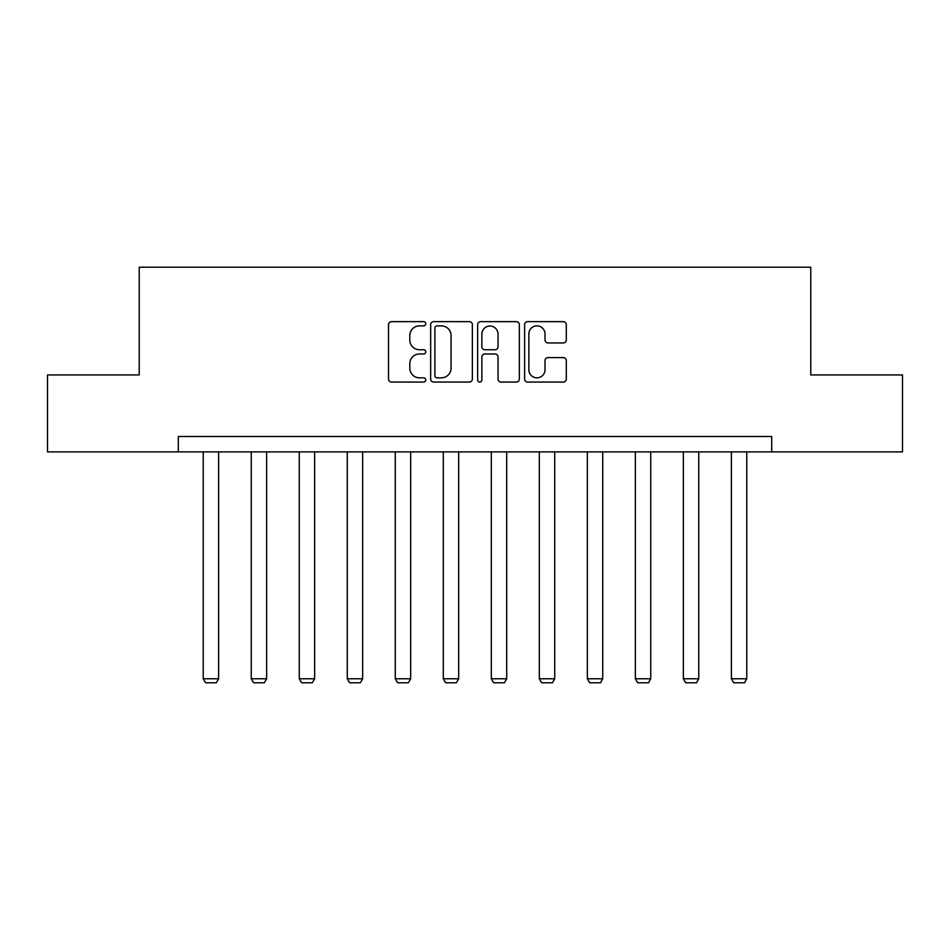 <?xml version="1.0" encoding="UTF-8"?>
<svg xmlns="http://www.w3.org/2000/svg" width="950" height="950" viewBox="0 0 950 950"><rect width="100%" height="100%" fill="white"/><g stroke="black" fill="none" stroke-linecap="round" stroke-linejoin="round"><path stroke-width="1.43" d="M425.754 323.76A2.114 2.114 0 0 0 423.641 321.646L391.543 321.646A3.016 3.016 0 0 0 388.526 324.674L388.526 379.05A3.016 3.016 0 0 0 391.543 382.066L423.641 382.066A2.114 2.114 0 0 0 425.754 379.952A2.114 2.114 0 0 0 423.641 377.839L419.484 377.839A9.666 9.666 0 0 1 409.818 368.173L409.818 363.636A9.666 9.666 0 0 1 419.484 353.97L423.641 353.97A2.114 2.114 0 0 0 425.754 351.856A2.114 2.114 0 0 0 423.641 349.742L419.484 349.742A9.666 9.666 0 0 1 409.818 340.076L409.818 335.54A9.666 9.666 0 0 1 419.484 325.874L423.641 325.874A2.114 2.114 0 0 0 425.754 323.76M563.291 342.95A3.016 3.016 0 0 0 566.307 339.922L566.307 324.674A3.016 3.016 0 0 0 563.291 321.646L527.642 321.646A3.016 3.016 0 0 0 524.626 324.674L524.626 379.05A3.016 3.016 0 0 0 527.642 382.066L563.291 382.066A3.016 3.016 0 0 0 566.307 379.05L566.307 360.62A3.016 3.016 0 0 0 563.291 357.604L548.031 357.604A3.016 3.016 0 0 0 545.015 360.62L545.015 369.764A8.087 8.087 0 0 1 536.928 377.839A8.087 8.087 0 0 1 528.853 369.764L528.853 333.961A8.087 8.087 0 0 1 536.928 325.874A8.087 8.087 0 0 1 545.015 333.961L545.015 339.922A3.016 3.016 0 0 0 548.031 342.95L563.291 342.95M178.303 451.891L47.5 451.891L47.5 374.941L139.222 374.941L139.222 267.223L810.778 267.223L810.778 374.941L902.5 374.941L902.5 451.891L771.697 451.891L771.697 436.501L178.303 436.501L178.303 451.891L771.697 451.891M472.352 324.674A3.016 3.016 0 0 0 469.336 321.646L433.687 321.646A3.016 3.016 0 0 0 430.671 324.674L430.671 379.05A3.016 3.016 0 0 0 433.687 382.066L469.336 382.066A3.016 3.016 0 0 0 472.352 379.05L472.352 324.674M480.664 321.646L516.313 321.646A3.016 3.016 0 0 1 519.329 324.674L519.329 379.05A3.016 3.016 0 0 1 516.313 382.066L501.054 382.066A3.016 3.016 0 0 1 498.037 379.05L498.037 356.998A3.016 3.016 0 0 0 495.009 353.97L484.892 353.97A3.016 3.016 0 0 0 481.876 356.998L481.876 379.952A2.114 2.114 0 0 1 479.762 382.066A2.114 2.114 0 0 1 477.648 379.952L477.648 324.674A3.016 3.016 0 0 1 480.664 321.646M437.012 325.874A2.114 2.114 0 0 0 434.898 327.988L434.898 375.725A2.114 2.114 0 0 0 437.012 377.839L441.394 377.839A9.666 9.666 0 0 0 451.06 368.173L451.06 335.54A9.666 9.666 0 0 0 441.394 325.874L437.012 325.874M498.037 334.115A8.087 8.087 0 0 0 489.951 326.028A8.087 8.087 0 0 0 481.876 334.115L481.876 346.726A3.016 3.016 0 0 0 484.892 349.742L495.009 349.742A3.016 3.016 0 0 0 498.037 346.726L498.037 334.115M218.619 451.891L218.619 678.775L203.229 678.775L203.229 451.891M218.619 678.775L216.315 682.777L205.544 682.777L203.229 678.775M266.641 451.891L266.641 678.775L251.251 678.775L251.251 451.891M266.641 678.775L264.326 682.777L253.555 682.777L251.251 678.775M314.652 451.891L314.652 678.775L299.262 678.775L299.262 451.891M314.652 678.775L312.336 682.777L301.566 682.777L299.262 678.775M362.662 451.891L362.662 678.775L347.272 678.775L347.272 451.891M362.662 678.775L360.359 682.777L349.576 682.777L347.272 678.775M410.673 451.891L410.673 678.775L395.283 678.775L395.283 451.891M410.673 678.775L408.369 682.777L397.599 682.777L395.283 678.775M458.684 451.891L458.684 678.775L443.294 678.775L443.294 451.891M458.684 678.775L456.38 682.777L445.609 682.777L443.294 678.775M506.706 451.891L506.706 678.775L491.316 678.775L491.316 451.891M506.706 678.775L504.391 682.777L493.62 682.777L491.316 678.775M554.717 451.891L554.717 678.775L539.327 678.775L539.327 451.891M554.717 678.775L552.401 682.777L541.631 682.777L539.327 678.775M602.727 451.891L602.727 678.775L587.337 678.775L587.337 451.891M602.727 678.775L600.424 682.777L589.641 682.777L587.337 678.775M650.738 451.891L650.738 678.775L635.348 678.775L635.348 451.891M650.738 678.775L648.434 682.777L637.664 682.777L635.348 678.775M698.749 451.891L698.749 678.775L683.359 678.775L683.359 451.891M698.749 678.775L696.445 682.777L685.674 682.777L683.359 678.775M746.771 451.891L746.771 678.775L731.381 678.775L731.381 451.891M746.771 678.775L744.456 682.777L733.685 682.777L731.381 678.775"/></g></svg>
